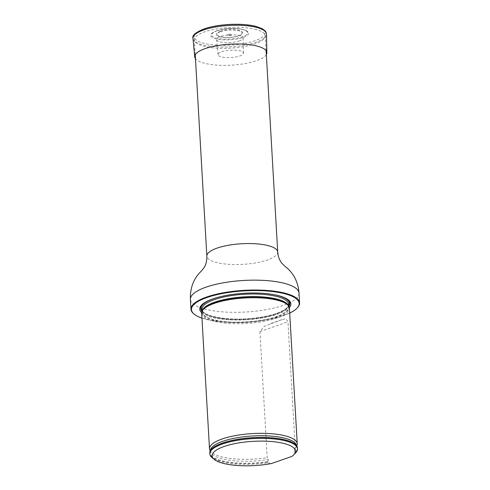 <?xml version="1.0" encoding="UTF-8"?>
<svg xmlns="http://www.w3.org/2000/svg" width="490" height="490" viewBox="0 0 490 490"><rect width="100%" height="100%" fill="white"/><g stroke="black" fill="none" stroke-linecap="round" stroke-linejoin="round"><path stroke-width="0.37" stroke-dasharray="2.45 1.84" d="M254.671 29.167A35.488 10.315 -3.3 0 1 265.249 35.801A35.488 10.315 -3.3 0 1 230.41 48.142A35.488 10.315 -3.3 0 1 194.389 39.886A35.488 10.315 -3.3 0 1 215.851 29.082A35.488 10.315 -3.3 0 1 254.671 29.167M201.966 318.139A53.949 15.68 176.7 0 0 289.7 313.079M201.69 312.687A45.65 13.273 176.7 0 0 246.072 319.774A45.65 13.273 176.7 0 0 289.345 307.634M297.289 307.916A54.39 15.809 -3.3 0 1 246.194 321.887A54.39 15.809 -3.3 0 1 193.832 313.882M201.684 313.251A43.941 12.771 176.7 0 0 214.779 321.465A43.941 12.771 176.7 0 0 262.842 321.569A43.941 12.771 176.7 0 0 289.418 308.192M270.572 323.608L282.338 319.498L264.38 326.218L259.933 331.577L267.203 457.734L268.581 459.467L267.448 461.929L267.497 462.774A43.941 12.771 -3.3 0 1 212.09 457.648M295.678 452.827A43.941 12.771 -3.3 0 1 295.513 452.993L295.103 452.099C294.263 452.099 293.927 451.584 294.098 450.561L295.219 447.952L287.949 321.801L285.884 318.708L282.338 319.498M267.497 462.774L271.429 463.54M291.82 456.423L295.513 452.993M267.448 461.929A43.941 12.771 -3.3 0 1 209.745 453.054M297.479 447.995A43.941 12.771 -3.3 0 1 295.464 452.154M295.219 447.952A43.941 12.771 176.7 0 0 297.075 445.147M209.818 450.175A43.941 12.771 176.7 0 0 222.595 457.066A43.941 12.771 176.7 0 0 267.203 457.734M216.084 31.109A19.006 5.525 -3.3 0 1 234.441 28.671A19.006 5.525 -3.3 0 1 247.94 31.875A19.006 5.525 -3.3 0 1 229.926 39.794A19.006 5.525 -3.3 0 1 211.129 34A19.006 5.525 -3.3 0 1 216.084 31.109M228.046 34.465A2.248 0.655 -3.3 0 1 231.366 34.331A2.248 0.655 -3.3 0 1 230.913 35.311A2.248 0.655 -3.3 0 1 228.438 35.458A2.248 0.655 -3.3 0 1 228.046 34.465M266.333 54.592A36.131 10.504 -3.3 0 1 231.39 65.158A36.131 10.504 -3.3 0 1 195.467 58.678M221.694 51.769A12.716 3.693 -3.3 0 1 235.519 50.207A12.716 3.693 -3.3 0 1 243.432 53.196A12.716 3.693 -3.3 0 1 230.955 57.581A12.716 3.693 -3.3 0 1 218.05 54.66A12.716 3.693 -3.3 0 1 221.694 51.769M239.31 40.952A13.267 3.859 176.7 0 0 243.114 38.018A13.267 3.859 176.7 0 0 234.851 34.9A13.267 3.859 176.7 0 0 220.427 36.536A13.267 3.859 176.7 0 0 216.629 39.549A13.267 3.859 176.7 0 0 225.014 42.593A13.267 3.859 176.7 0 0 239.31 40.952M277.714 252.007A35.488 10.315 -3.3 0 1 242.875 264.349A35.488 10.315 -3.3 0 1 206.854 256.092M299.01 293.106A54.39 15.809 -3.3 0 1 245.625 312.026A54.39 15.809 -3.3 0 1 190.42 299.372M278.994 295.795A44.651 12.979 176.7 0 0 278.614 295.684A44.651 12.979 176.7 0 0 276.556 295.164A44.651 12.979 176.7 0 0 213.505 298.637A44.651 12.979 176.7 0 0 210.982 299.586A44.651 12.979 176.7 0 0 210.614 299.733M201.996 311.475A44.651 12.979 176.7 0 0 246.029 319.039A44.651 12.979 176.7 0 0 288.904 306.464M202.223 310.948A43.402 12.618 176.7 0 0 202.15 311.928L202.419 310.476A43.481 12.642 176.7 0 0 215.043 320.417A43.481 12.642 176.7 0 0 265.396 319.988A43.481 12.642 176.7 0 0 288.365 305.521L288.806 306.93A43.402 12.618 176.7 0 0 288.616 305.962M202.107 311.217L202.15 311.928A43.402 12.618 176.7 0 0 246.201 322.028A43.402 12.618 176.7 0 0 288.806 306.93L288.763 306.219M201.996 309.337A43.402 12.618 176.7 0 0 246.054 319.437A43.402 12.618 176.7 0 0 288.653 304.339C288.922 305.68 287.728 308.78 279.104 312.424C273.469 314.696 266.413 316.43 257.942 317.643C232.009 321.654 201.696 316.834 201.996 309.337M202.094 311.046A44.278 12.875 176.7 0 0 246.017 318.849A44.278 12.875 176.7 0 0 288.751 306.048A44.278 12.875 176.7 0 1 246.017 318.849A44.278 12.875 176.7 0 1 202.094 311.046M273.916 294.668A44.278 12.875 176.7 0 0 215.526 298.036M273.928 294.668A44.278 12.875 176.7 0 0 215.514 298.036M295.103 452.099A43.714 12.709 176.7 0 0 293.89 443.321M212.776 448.001A43.714 12.709 176.7 0 0 222.276 460.863A43.714 12.709 176.7 0 0 267.791 461.635M294.098 450.561A43.157 12.544 176.7 0 0 296.419 447.333A43.157 12.544 176.7 0 0 296.536 445.606M210.406 450.573A43.157 12.544 176.7 0 0 210.718 452.276A43.157 12.544 176.7 0 0 268.581 459.467M259.933 331.577L287.949 321.801M216.758 30.803A18.026 5.237 -3.3 0 1 246.929 31.495A18.026 5.237 -3.3 0 1 225.063 39.127A18.026 5.237 -3.3 0 1 216.758 30.803M220.665 31.587A12.52 3.638 -3.3 0 1 241.625 32.064A12.52 3.638 -3.3 0 1 226.435 37.369A12.52 3.638 -3.3 0 1 220.665 31.587M220.188 31.446A13.193 3.834 -3.3 0 1 242.268 31.954A13.193 3.834 -3.3 0 1 226.27 37.54A13.193 3.834 -3.3 0 1 220.188 31.446M266.468 34.129A36.805 10.7 -3.3 0 1 230.337 46.813A36.805 10.7 -3.3 0 1 192.98 38.367M204.355 28.91A35.537 10.333 -3.3 0 1 263.841 30.27A35.537 10.333 -3.3 0 1 220.733 45.313A35.537 10.333 -3.3 0 1 204.355 28.91M266.107 50.66L265.249 35.801M195.24 54.745L194.389 39.886M279.386 295.899L278.614 295.684C262.493 290.95 230.563 292.401 213.524 298.631L210.235 299.886M296.811 446.01L296.419 447.333C296.205 447.07 297.846 446.359 293.779 443.254M210.179 451.008L210.718 452.276C210.902 451.988 209.193 451.468 212.874 447.921M211.129 34L216.427 30.827L223.765 29.1C229.198 28.316 234.379 28.218 239.298 28.812C244.516 29.725 247.395 30.748 247.94 31.875M228.438 35.458L230.913 35.311M243.432 53.196L243.114 38.018M218.05 54.66L216.629 39.549"/><path stroke-width="0.73" d="M289.7 313.079A53.949 15.68 176.7 0 0 296.897 308.32A53.949 15.68 176.7 0 0 283.091 293.339A53.949 15.68 176.7 0 0 216.721 294.723A53.949 15.68 176.7 0 0 194.273 314.243A53.949 15.68 176.7 0 0 201.966 318.139M289.345 307.634A45.65 13.273 176.7 0 0 279.386 295.899A45.65 13.273 176.7 0 0 277.279 295.366A45.65 13.273 176.7 0 0 210.235 299.886A45.65 13.273 176.7 0 0 201.69 312.687M194.273 314.243L193.832 313.882A54.39 15.809 -3.3 0 1 190.99 309.233A54.39 15.809 -3.3 0 1 223.881 292.683A54.39 15.809 -3.3 0 1 283.373 292.806A54.39 15.809 -3.3 0 1 299.58 302.973A54.39 15.809 -3.3 0 1 297.289 307.916L296.897 308.32M296.811 446.01L297.075 445.147A43.941 12.771 176.7 0 0 297.24 443.793L289.418 308.192A43.941 12.771 176.7 0 0 288.873 306.415A43.941 12.771 176.7 0 0 244.816 297.969A43.941 12.771 176.7 0 0 202.021 311.42A43.941 12.771 176.7 0 0 201.684 313.251L209.5 448.852A43.941 12.771 176.7 0 0 209.818 450.175L210.179 451.008M271.429 463.54A41.742 12.134 -3.3 0 1 214.289 459.43A41.742 12.134 -3.3 0 1 253.085 441.343A41.742 12.134 -3.3 0 1 293.7 454.855A41.742 12.134 -3.3 0 1 291.82 456.423L271.429 463.54M214.289 459.43L212.09 457.648A43.941 12.771 -3.3 0 1 209.793 453.893A43.941 12.771 -3.3 0 1 252.926 438.611A43.941 12.771 -3.3 0 1 297.528 448.834A43.941 12.771 -3.3 0 1 295.678 452.827L293.7 454.855M209.793 453.893L209.745 453.054A43.941 12.771 -3.3 0 1 212.672 448.08A43.941 12.771 -3.3 0 1 252.877 437.772A43.941 12.771 -3.3 0 1 294 443.395A43.941 12.771 -3.3 0 1 297.479 447.995L297.528 448.834M297.24 443.793A43.941 12.771 176.7 0 0 252.632 433.57A43.941 12.771 176.7 0 0 209.5 448.852M195.467 58.678A36.131 10.504 -3.3 0 1 194.726 56.858A36.131 10.504 -3.3 0 1 205.077 48.651A36.131 10.504 -3.3 0 1 244.357 44.21A36.131 10.504 -3.3 0 1 266.86 52.7A36.131 10.504 -3.3 0 1 266.333 54.592M195.24 54.745L206.854 256.092A35.488 10.315 -3.3 0 1 228.316 245.288A35.488 10.315 -3.3 0 1 267.136 245.374A35.488 10.315 -3.3 0 1 277.714 252.007L266.107 50.66M190.99 309.233L190.42 299.372A54.39 15.809 -3.3 0 1 223.311 282.816A54.39 15.809 -3.3 0 1 282.804 282.944A54.39 15.809 -3.3 0 1 299.01 293.106C298.147 281.707 293.406 272.722 284.8 266.144L281.738 263.118C279.465 260.251 278.124 256.546 277.714 252.007M210.614 299.733A44.651 12.979 176.7 0 0 201.996 311.475M288.904 306.464A44.651 12.979 176.7 0 0 278.994 295.795M288.873 306.415L288.365 305.521A43.481 12.642 176.7 0 0 258.708 297.026A43.481 12.642 176.7 0 0 214.553 302.538A43.481 12.642 176.7 0 0 202.419 310.476L202.021 311.42M288.616 305.962A43.402 12.618 176.7 0 0 259.994 296.756A43.402 12.618 176.7 0 0 214.589 302.195A43.402 12.618 176.7 0 0 202.223 310.948M288.763 306.219L288.653 304.339A43.402 12.618 176.7 0 0 261.415 294.257A43.402 12.618 176.7 0 0 214.442 299.604A43.402 12.618 176.7 0 0 201.996 309.337L202.107 311.217M215.514 298.036A44.278 12.875 176.7 0 0 213.763 298.618A44.278 12.875 176.7 0 0 202.094 311.046A44.278 12.875 176.7 0 1 213.763 298.618A44.278 12.875 176.7 0 1 215.526 298.036M273.928 294.668A44.278 12.875 176.7 0 1 288.751 306.048A44.278 12.875 176.7 0 0 273.916 294.668M293.89 443.321A43.714 12.709 176.7 0 0 293.779 443.254A43.714 12.709 176.7 0 0 252.871 437.662A43.714 12.709 176.7 0 0 212.874 447.921A43.714 12.709 176.7 0 0 212.776 448.001M296.536 445.606A43.157 12.544 176.7 0 0 252.773 435.971A43.157 12.544 176.7 0 0 210.406 450.573M194.726 56.858L192.98 38.367A36.805 10.7 -3.3 0 1 203.522 30A36.805 10.7 -3.3 0 1 243.542 25.474A36.805 10.7 -3.3 0 1 266.468 34.129L266.86 52.7M299.58 302.973L299.01 293.106M190.42 299.372C189.967 287.942 193.642 278.473 201.439 270.952L204.128 267.595C206.057 264.484 206.964 260.649 206.854 256.092M192.98 38.367C191.866 35.562 195.547 32.414 204.024 28.928C210.78 26.625 218.865 25.155 228.267 24.518C239.053 23.881 248.252 24.5 255.872 26.374L261.936 28.579C266.444 31.293 266.242 32.64 266.468 34.129"/></g></svg>
